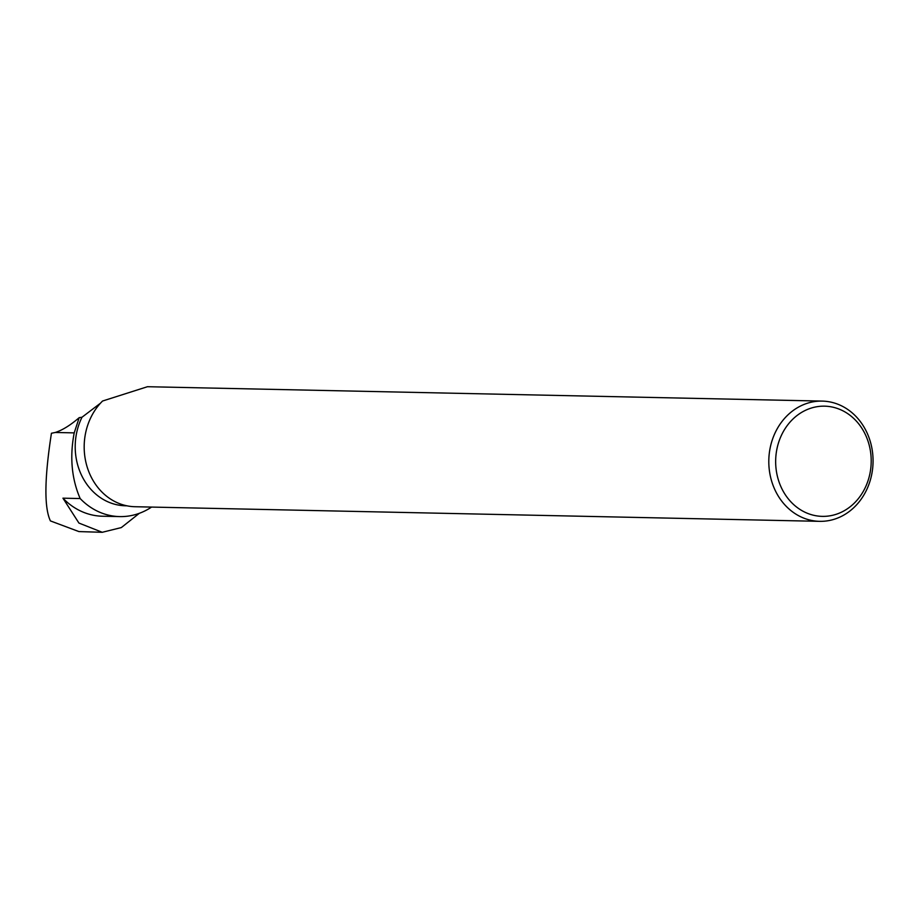 <?xml version="1.0" encoding="UTF-8"?>
<svg xmlns="http://www.w3.org/2000/svg" width="919" height="919" viewBox="0 0 919 919"><rect width="100%" height="100%" fill="white"/><g stroke="black" fill="none" stroke-linecap="round" stroke-linejoin="round"><path stroke-width="1.38" d="M819.645 521.337L135.036 506.725A60.137 52.13 91.2 0 1 85.536 433.331A60.137 52.13 91.2 0 1 102.572 401.017L147.454 386.715L822.218 401.098A60.137 52.13 -88.8 0 1 873.05 462.326A60.137 52.13 -88.8 0 1 819.645 521.337A60.137 52.13 -88.8 0 1 770.156 447.944A60.137 52.13 -88.8 0 1 822.218 401.098M100.47 403.2L81.998 417.237L79.195 417.663C70.441 425.198 62.492 430.138 55.324 432.47L51.441 433.251C44.434 478.351 44.089 507.575 50.419 520.912L78.931 531.584L102.273 532.296L78.931 523.06L62.94 498.178L80.171 498.546C71.602 478.73 69.614 456.846 74.209 432.883L79.195 417.663M139.32 513.319L121.331 527.575L102.273 532.285M151.555 507.081A70.326 60.964 -88.8 0 1 119.734 516.593L102.503 516.225A70.326 60.964 -88.8 0 1 62.94 498.178M119.734 516.593A70.326 60.964 -88.8 0 1 80.171 498.546M81.998 417.237A59.379 51.475 91.2 0 0 125.421 505.772L126.822 505.806M776.9 449.104A55.117 47.777 -88.8 0 1 856.083 420.81A55.117 47.777 -88.8 0 1 837.312 513.905A55.117 47.777 -88.8 0 1 776.9 449.104M55.324 432.47L74.209 432.883"/></g></svg>

